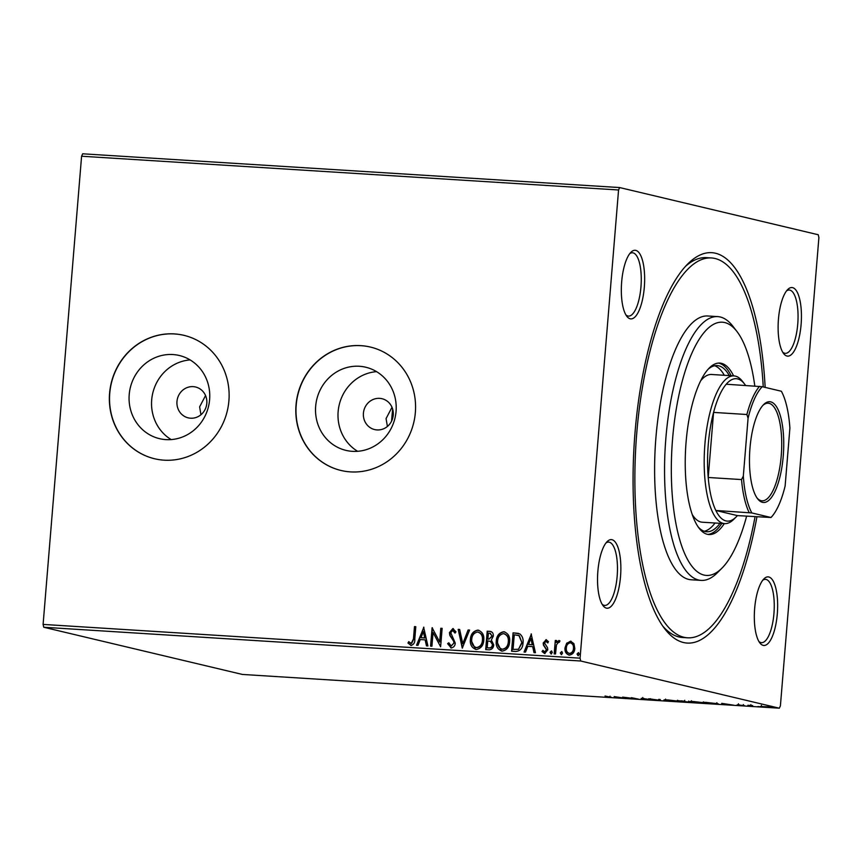 <?xml version="1.0" encoding="UTF-8"?>
<svg xmlns="http://www.w3.org/2000/svg" width="862" height="862" viewBox="0 0 862 862"><rect width="100%" height="100%" fill="white"/><g stroke="black" fill="none" stroke-linecap="round" stroke-linejoin="round"><path stroke-width="1.29" d="M756.933 516.823A195.588 65.404 -86.4 0 1 664.85 628.926A195.588 65.404 -86.4 0 1 635.025 432.562A195.588 65.404 -86.4 0 1 687.801 263.923A195.588 65.404 -86.4 0 1 765.154 387.394M662.846 626.189A190.297 63.626 93.6 0 0 682.575 637.492L687.542 637.805A190.297 63.626 -86.4 0 1 636.77 432.983A190.297 63.626 -86.4 0 1 711.419 257.953A190.297 63.626 -86.4 0 1 763.258 386.941M644.313 287.283A34.361 11.486 -86.4 0 1 626.9 316.397A34.361 11.486 -86.4 0 1 621.664 281.896A34.361 11.486 -86.4 0 1 630.93 252.275A34.361 11.486 -86.4 0 1 644.313 287.283M625.898 314.899A31.711 10.603 93.6 0 0 628.506 316.085A31.711 10.603 93.6 0 0 640.951 286.917A31.711 10.603 93.6 0 0 632.492 252.781A31.711 10.603 93.6 0 0 629.756 253.633M801.1 324.532A34.361 11.486 -86.4 0 1 783.687 353.646A34.361 11.486 -86.4 0 1 778.451 319.145A34.361 11.486 -86.4 0 1 787.717 289.524A34.361 11.486 -86.4 0 1 801.1 324.532M782.696 352.149A31.711 10.603 93.6 0 0 785.293 353.334A31.711 10.603 93.6 0 0 797.738 324.166A31.711 10.603 93.6 0 0 789.28 290.031A31.711 10.603 93.6 0 0 786.543 290.882M777.308 613.863A34.361 11.486 -86.4 0 1 759.896 642.977A34.361 11.486 -86.4 0 1 754.659 608.475A34.361 11.486 -86.4 0 1 763.937 578.855A34.361 11.486 -86.4 0 1 777.308 613.863M758.905 641.479A31.711 10.603 93.6 0 0 761.512 642.664A31.711 10.603 93.6 0 0 773.947 613.496A31.711 10.603 93.6 0 0 765.488 579.361A31.711 10.603 93.6 0 0 762.751 580.212M620.521 576.613A34.361 11.486 -86.4 0 1 603.109 605.727A34.361 11.486 -86.4 0 1 597.872 571.226A34.361 11.486 -86.4 0 1 607.139 541.605A34.361 11.486 -86.4 0 1 620.521 576.613M602.118 604.23A31.711 10.603 93.6 0 0 604.725 605.415A31.711 10.603 93.6 0 0 617.16 576.247A31.711 10.603 93.6 0 0 608.701 542.112A31.711 10.603 93.6 0 0 605.964 542.963M176.969 401.487A15.861 14.923 -76.6 0 0 188.228 417.854A15.861 14.923 -76.6 0 0 206.805 403.362A15.861 14.923 -76.6 0 0 195.555 386.995A15.861 14.923 -76.6 0 0 176.969 401.487M205.555 395.561L199.618 406.864L200.954 414.73M363.419 413.21A15.861 14.923 -76.6 0 0 374.668 429.578A15.861 14.923 -76.6 0 0 393.255 415.085A15.861 14.923 -76.6 0 0 382.006 398.718A15.861 14.923 -76.6 0 0 363.419 413.21M392.005 407.284L386.068 418.587L387.404 426.453M129.214 394.559A42.734 40.212 -76.6 0 0 159.535 438.661A42.734 40.212 -76.6 0 0 209.617 399.612A42.734 40.212 -76.6 0 0 179.296 355.5A42.734 40.212 -76.6 0 0 129.214 394.559M190.114 359.928A42.734 40.212 -76.6 0 0 151.69 399.893A42.734 40.212 -76.6 0 0 171.193 439.577M315.664 406.282A42.734 40.212 -76.6 0 0 345.985 450.384A42.734 40.212 -76.6 0 0 396.067 411.336A42.734 40.212 -76.6 0 0 365.747 367.223A42.734 40.212 -76.6 0 0 315.664 406.282M376.565 371.651A42.734 40.212 -76.6 0 0 338.141 411.616A42.734 40.212 -76.6 0 0 357.633 451.3M296.022 405.011A63.432 59.683 -76.6 0 0 341.029 470.48A63.432 59.683 -76.6 0 0 415.355 412.51A63.432 59.683 -76.6 0 0 370.348 347.052A63.432 59.683 -76.6 0 0 296.022 405.011M370.434 347.074A63.432 59.683 -76.6 0 0 296.205 405.054A63.432 59.683 -76.6 0 0 341.115 470.501M109.582 393.287A63.432 59.683 -76.6 0 0 154.578 458.756A63.432 59.683 -76.6 0 0 228.904 400.798A63.432 59.683 -76.6 0 0 183.908 335.329A63.432 59.683 -76.6 0 0 109.582 393.287M183.994 335.35A63.432 59.683 -76.6 0 0 109.754 393.331A63.432 59.683 -76.6 0 0 154.664 458.778M770.208 707.077L760.392 706.463L770.736 707.293M752.343 706.344L747.893 705.288L752.655 705.601L750.867 705.719L752.364 706.118M751.815 705.525L750.867 705.719M744.445 705.633L737.161 704.804L744.746 705.752M739.176 704.728L738.475 704.879M742.214 705.622L743.141 705.428M717.475 703.629C719.436 704.06 718.197 704.157 713.779 703.92L703.64 702.218L718.272 703.931M689.708 702.11L683.857 702.045L677.758 700.591L690.106 702.261M660.432 700.569L648.752 698.77L659.074 700.224L658.676 699.394L660.13 699.481L660.464 700.181M630.09 698.662L622.655 697.132L635.897 698.759L631.35 697.67L638.785 699.211L625.553 697.584L630.09 698.662M610.479 697.078C612.128 697.38 611.783 697.477 609.434 697.39L605.447 697.013L609.089 696.981L605.027 696.022L611.492 697.39M779.323 708.198L242.351 674.44L43.757 627.256L43.1 624.411L81.588 156.227L82.677 153.802L619.649 187.56L818.243 234.744L818.9 237.589L780.412 705.773L779.323 708.198L580.719 661.014L43.757 627.256M614.175 696.593L626.071 698.403L614.692 697.692L614.175 696.593M641.565 698.339L651.575 699.75L644.302 699.351L650.228 699.664L641.209 698.403M650.53 698.694L650.239 699.524M643.849 698.435L642.858 698.619M664.807 699.858L664.774 700.31C662.932 699.89 664.063 699.772 668.147 699.955L678.125 701.151C679.956 701.571 678.803 701.679 674.666 701.485L664.009 700.009M678.125 701.151L678.89 701.442M690.688 701.485L690.645 701.937C688.813 701.517 689.934 701.399 694.029 701.582L704.006 702.778C705.838 703.198 704.674 703.306 700.547 703.112L689.88 701.636M704.006 702.778L704.771 703.069M721.709 703.36L733.605 705.17L722.227 704.448L721.709 703.36M747.688 705.913L748.281 705.924M749.908 706.118L749.315 706.021M757.946 706.56L758.549 706.571M760.176 706.765L759.573 706.668M774.679 707.605L775.283 707.627M776.899 707.81L776.306 707.724M569.685 655.174C566.442 654.172 564.998 651.758 565.343 647.944L567.034 643.246L570.482 641.166L573.909 643.612L574.814 648.472C574.534 652.297 572.702 654.495 569.34 655.088C566.097 654.086 564.642 651.672 564.998 647.858L566.69 643.171L571.14 641.263M569.34 655.088L568.629 654.991M554.18 653.902L555.29 640.444L556.626 640.531L556.464 642.513L558.975 640.444L559.955 640.962L559.201 642.362L558.619 642.082L556.486 644.862L555.516 653.989L554.18 653.902M556.464 642.513L558.975 640.444L559.955 640.962M559.201 642.362L558.619 642.082M544.579 651.877L546.788 649.894L543.803 645.185L543.545 643.084L546.034 639.626L548.458 641.705L547.575 642.815L545.98 641.285L544.536 643.02L547.521 647.718L547.79 649.829L544.644 653.536L542.047 651.543L542.909 650.347L544.633 651.877L546.443 649.819L543.448 645.099L543.189 642.998L546.357 639.679M547.93 642.89L545.98 641.285M515.616 651.478L511.575 651.219L513.084 632.816L519.808 633.904C522.458 636.156 523.525 639.162 523.018 642.923C522.781 648.246 520.314 651.101 515.616 651.478M486.039 649.614L487.558 631.264L489.67 631.34C492.299 631.652 493.517 633.247 493.301 636.156L491.351 639.97L493.71 644.851C493.441 647.89 491.922 649.539 489.174 649.819L485.694 649.592L487.202 631.189L490.726 631.49M462.269 648.127L458.196 629.357L459.661 629.454L462.743 643.688L468.12 629.982L469.574 630.079L462.269 648.127M431.927 646.22L430.58 646.134L432.099 627.719L439.674 641.996L440.794 628.269L442.141 628.355L440.622 646.759L433.047 632.514L431.927 646.22M411.077 645.379L407.963 643.052L408.76 641.673L411.217 643.494L413.469 638.861L414.471 626.609L415.807 626.696L414.794 639.13C415.053 642.502 413.814 644.593 411.077 645.379L410.614 645.315M410.366 643.171L411.562 643.569L413.814 638.947L414.471 626.609M43.1 624.411L580.072 658.169L618.56 189.985L81.588 156.227M423.619 627.191L427.908 645.961L426.453 645.875L425.149 639.863L420.257 639.55L417.984 645.336L416.529 645.25L423.856 627.245M451.192 647.901L447.604 643.634L448.779 642.772L451.246 646.004L453.94 643.041L453.649 641.209L449.867 635.499L449.414 632.654L452.873 628.549L455.976 631.878L454.834 632.945L452.701 630.434L450.751 632.665L455.276 643.149C455.028 645.907 453.66 647.491 451.192 647.901L450.729 647.836M451.149 645.994L453.94 643.041M454.285 643.127L453.994 641.285L450.212 635.585L449.759 632.74L453.315 628.624M475.587 649.388L470.727 639.539C471.061 634.281 473.529 631.167 478.141 630.197L477.785 630.122C482.3 631.544 484.293 634.906 483.776 640.218C483.42 645.476 480.931 648.569 476.298 649.485C471.859 648.041 469.887 644.701 470.383 639.464C470.717 634.206 473.184 631.092 477.785 630.122L478.744 630.262M476.298 649.485L475.415 649.355M501.468 651.015L496.609 641.166C496.943 635.908 499.41 632.794 504.022 631.824L503.667 631.749C508.181 633.171 510.175 636.533 509.647 641.845C509.302 647.103 506.813 650.196 502.18 651.112C497.74 649.668 495.769 646.328 496.253 641.091C496.587 635.833 499.066 632.719 503.667 631.749L504.626 631.889M502.18 651.112L501.296 650.982M531.154 633.947L535.442 652.728L533.987 652.631L532.684 646.619L527.792 646.317L525.518 652.103L524.064 652.006L531.391 634.001M551.583 650.939L552.283 652.48L551.044 653.946L550.053 652.34L551.464 650.907M561.841 651.586L562.541 653.127L561.302 654.592L560.311 652.987L561.722 651.553M578.574 652.642L579.275 654.172L578.036 655.637L577.044 654.032L578.456 652.599M619.649 187.56L618.56 189.985M580.072 658.169L580.719 661.014M711.419 257.953L706.452 257.641A190.297 63.626 93.6 0 0 685.462 266.39M414.827 626.696L415.807 626.76M411.422 645.466L407.963 643.052M408.308 643.127L409.008 641.942M410.711 643.257L411.562 643.569L410.711 643.257M426.787 645.897L425.149 639.863M416.906 645.272L423.899 627.45M420.99 637.697L425.085 638.02L423.361 631.63L420.99 637.697L424.729 637.934L423.361 631.63M430.935 646.155L432.444 627.859M440.794 628.269L439.674 641.996M441.15 628.355L442.131 628.409M440.622 646.737L433.047 632.514M451.537 647.987L447.604 643.634M447.96 643.72L448.865 643.041M455.19 633.031L453.046 630.521M462.56 647.955L458.196 629.357M458.552 629.443L459.672 629.519M468.12 629.982L462.743 643.688M468.475 630.068L469.553 630.133M478.141 630.197L478.916 630.305M475.899 647.524L476.761 647.674C480.511 646.953 482.515 644.464 482.785 640.207C483.194 636.005 481.61 633.301 478.044 632.094M482.785 640.207L482.429 640.132C482.839 635.919 481.265 633.214 477.688 632.008L478.475 632.148M476.761 647.674L476.417 647.588C480.166 646.866 482.17 644.377 482.429 640.132M477.688 632.008C473.971 632.805 471.977 635.316 471.719 639.539C471.309 643.72 472.872 646.403 476.417 647.588L476.083 647.577M490.015 631.426L490.898 631.534M490.887 641.425L487.752 640.951L487.181 647.793L489.066 647.976C491.189 648.138 492.407 647.103 492.719 644.841L490.262 641.242M492.31 636.188L489.778 633.247L488.388 633.161L487.903 639.054L488.937 639.184L492.31 636.188L490.122 633.322M489.778 633.247L490.521 633.376M488.937 639.184L491.954 636.102M487.903 639.054L488.582 639.098M492.719 644.841L490.446 641.285M489.066 647.976L488.711 647.89C490.844 648.062 492.062 647.017 492.364 644.765M487.181 647.793L488.711 647.89M504.022 631.824L504.798 631.932M501.781 649.151L502.643 649.301C506.393 648.58 508.397 646.091 508.655 641.834C509.076 637.632 507.492 634.928 503.925 633.721M508.655 641.834L508.311 641.759C508.72 637.546 507.147 634.841 503.57 633.635L504.356 633.775M502.643 649.301L502.287 649.215C506.037 648.493 508.052 646.004 508.311 641.759M503.57 633.635C499.852 634.432 497.859 636.943 497.6 641.166C497.191 645.347 498.753 648.03 502.287 649.215L501.964 649.205M511.92 651.241L513.084 632.816M513.429 632.891L518.461 633.365M519.301 635.682L514.269 634.788L513.062 649.42L518.471 649.345L522.027 642.923L519.301 635.682L517.933 635.229M522.027 642.923L518.956 635.596M518.471 649.345L521.682 642.837M513.062 649.42L518.127 649.269M534.321 652.653L532.684 646.619M524.43 652.028L531.434 634.216M528.525 644.464L532.608 644.776L530.895 638.397L528.525 644.464L532.263 644.69L530.895 638.397M545 653.622L542.047 651.543M542.392 651.629L543.082 650.67M551.389 654.021L550.053 652.34M550.398 652.415L551.637 650.961M554.535 653.924L555.29 640.444M555.634 640.531L556.626 640.595M561.647 654.667L560.311 652.987M560.656 653.062L561.905 651.597M569.168 653.407L569.814 653.525C572.314 653.019 573.65 651.338 573.823 648.483C574.114 645.627 573.068 643.774 570.687 642.901M573.823 648.483L573.467 648.396C573.758 645.552 572.724 643.688 570.342 642.815L570.956 642.933M569.814 653.525L569.47 653.439C571.959 652.933 573.295 651.252 573.467 648.396M570.342 642.815C567.842 643.375 566.506 645.088 566.334 647.955C566.032 650.799 567.077 652.631 569.47 653.439L569.34 653.45M578.38 655.723L577.044 654.032M577.389 654.118L578.639 652.653M614.778 696.668L614.692 697.692M619.681 697.552L615.759 696.949L619.692 697.423M659.139 699.416L659.074 700.224M677.5 700.256L677.413 701.302L666.111 700.397L673.987 701.334L676.799 700.881M665.572 699.104L666.111 700.397M681.109 700.914L684.406 701.28L681.12 700.806M684.428 701.129L684.74 700.321M682.973 701.474L688.372 702.024L682.984 701.366M688.382 701.873L688.695 701.065M703.381 701.883L703.295 702.929L691.981 702.024L699.869 702.961L702.681 702.508M691.443 700.731L691.981 702.024M705.601 702.455L710.45 703.607L716.128 703.554L705.612 702.347M716.15 703.37L715.309 703.877M722.313 703.424L722.227 704.448M727.205 704.319L723.283 703.715L727.216 704.179M769.378 706.107L769.292 707.163L761.739 706.549L768.893 706.84M761.394 705.332L761.739 706.549M754.81 386.025A126.865 42.421 93.6 0 0 736.859 331.385A126.865 42.421 93.6 0 0 672.586 438.887A126.865 42.421 93.6 0 0 721.979 568.133A126.865 42.421 93.6 0 0 746.621 516.176M721.979 568.133L717.324 572.799A132.155 44.188 -86.4 0 1 701.14 580.395A132.155 44.188 -86.4 0 1 665.873 438.155A132.155 44.188 -86.4 0 1 717.723 316.613A132.155 44.188 -86.4 0 1 732.829 326.181L736.859 331.385M692.261 514.582A74.003 24.75 93.6 0 0 702.304 522.21L724.673 523.611A74.003 24.75 -86.4 0 1 704.922 443.962A74.003 24.75 -86.4 0 1 733.961 375.897A74.003 24.75 -86.4 0 1 742.419 381.252L744.434 383.859A71.363 23.867 93.6 0 0 726.213 384.226A71.363 23.867 93.6 0 0 713.574 412.413A71.363 23.867 93.6 0 0 708.284 444.329A71.363 23.867 93.6 0 0 708.219 477.483A71.363 23.867 93.6 0 0 715.837 510.476L737.387 515.595L770.994 517.502A69.779 23.328 93.6 0 0 785.131 485.996L789.894 428.134A69.779 23.328 93.6 0 0 781.371 391.251L762.213 386.693A69.779 23.328 93.6 0 0 748.076 418.199L743.324 476.061A69.779 23.328 93.6 0 0 751.836 512.944L770.994 517.502M704.222 531.261A83.258 27.843 93.6 0 0 715.029 523.008M719.996 523.32A83.258 27.843 -86.4 0 1 706.689 531.746A83.258 27.843 -86.4 0 1 698.188 526.951M733.594 375.875A85.898 28.726 93.6 0 0 719.792 363.085A85.898 28.726 93.6 0 0 686.087 442.087A85.898 28.726 93.6 0 0 709.006 534.548A85.898 28.726 93.6 0 0 724.306 523.59M707.777 534.386A85.898 28.726 93.6 0 0 721.828 523.439M391.585 421.119A171.797 57.442 -86.4 0 1 391.779 418.641A171.797 57.442 -86.4 0 1 392.652 409.116M717.723 316.613L707.777 315.988A132.155 44.188 93.6 0 0 655.928 437.53A132.155 44.188 93.6 0 0 691.195 579.77L701.14 580.395M755.058 516.704A190.297 63.626 -86.4 0 1 687.542 637.805M731.116 375.713A85.898 28.726 93.6 0 0 718.542 363.096M708.101 369.27A83.258 27.843 -86.4 0 1 717.141 365.574A83.258 27.843 -86.4 0 1 729.284 375.606M724.317 375.293A83.258 27.843 93.6 0 0 714.63 365.747M733.961 375.897L711.581 374.485A74.003 24.75 93.6 0 0 700.677 380.799M783.246 456.052A50.481 16.884 -86.4 0 1 757.666 498.829A50.481 16.884 -86.4 0 1 749.972 448.143A50.481 16.884 -86.4 0 1 763.592 404.623A50.481 16.884 -86.4 0 1 783.246 456.052M757.062 497.999A48.897 16.346 93.6 0 0 762.051 500.8A48.897 16.346 93.6 0 0 781.231 455.836A48.897 16.346 93.6 0 0 768.182 403.2A48.897 16.346 93.6 0 0 762.892 405.366M745.565 385.443A71.363 23.867 93.6 0 0 744.434 383.859M751.836 512.944L715.837 510.476A71.363 23.867 93.6 0 0 736.062 517.028A71.363 23.867 93.6 0 0 737.387 515.595M748.076 418.199L746.88 414.503L713.574 412.413L708.219 477.483L741.535 479.574L743.324 476.061M736.062 517.028L733.734 519.355A74.003 24.75 -86.4 0 1 724.673 523.611M726.213 384.226L762.213 386.693M746.88 414.503A71.363 23.867 -86.4 0 1 759.53 386.316M749.153 512.567A71.363 23.867 -86.4 0 1 741.535 479.574M609.919 697.229L610.005 696.173M642.675 698.543L642.761 697.487M716.785 703.791L716.872 702.735M738.346 704.825L738.432 703.78M743.281 705.622L743.367 704.566M750.78 705.655L750.867 704.599"/></g></svg>

